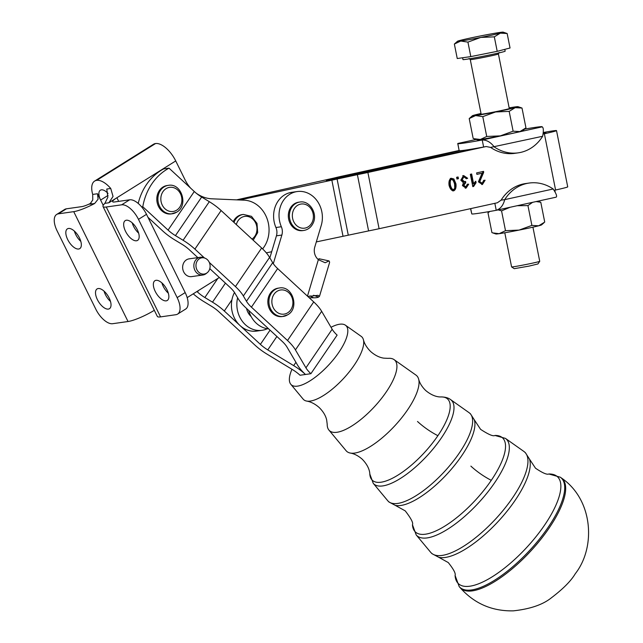 <?xml version="1.0" encoding="UTF-8"?>
<svg xmlns="http://www.w3.org/2000/svg" width="643" height="643" viewBox="0 0 643 643"><rect width="100%" height="100%" fill="white"/><g stroke="black" fill="none" stroke-linecap="round" stroke-linejoin="round"><path stroke-width="0.96" d="M291.962 369.283A40.276 14.09 -47.2 0 0 290.805 384.289L303.15 399.126A42.792 14.966 -47.2 0 0 306.663 401.071C310.923 401.803 315.086 403.941 319.145 407.485C323.188 411.48 325.696 415.643 326.66 419.967L327.199 424.195A48.032 16.798 -47.2 0 0 328.919 430.079L346.103 450.719A51.528 18.02 -47.2 0 0 350.322 453.058A51.528 18.02 -47.2 0 0 354.735 453.074A51.528 18.02 -47.2 0 0 407.622 409.784A51.528 18.02 -47.2 0 0 418.649 379.145A51.528 18.02 -47.2 0 0 415.989 375.118L394.063 359.614A48.032 16.798 -47.2 0 0 388.067 358.352L383.807 358.151C379.418 357.524 375.07 355.354 370.77 351.641C366.92 347.863 364.46 343.884 363.399 339.689A42.792 14.966 -47.2 0 0 361.181 336.353L345.42 325.197A40.276 14.09 -47.2 0 0 339.617 324.233A40.276 14.09 -47.2 0 0 331.016 327.287M306.663 401.071A42.792 14.966 -47.2 0 0 310.328 401.079A42.792 14.966 -47.2 0 0 354.237 365.136A42.792 14.966 -47.2 0 0 363.399 339.689M328.919 430.079A48.032 16.798 -47.2 0 0 336.972 432.281A48.032 16.798 -47.2 0 0 386.266 391.925A48.032 16.798 -47.2 0 0 394.063 359.614M290.805 384.289A40.276 14.09 -47.2 0 0 297.548 386.13A40.276 14.09 -47.2 0 0 334.786 357.878A40.276 14.09 -47.2 0 0 345.42 325.197M168.257 185.369C181.591 182.684 188.729 205.599 176.729 212.15L171.215 213.926A14.347 12.346 -98.1 0 1 158.491 206.419A14.347 12.346 -98.1 0 1 167.172 185.522L168.257 185.369A14.347 12.346 81.9 0 0 164.029 186.928A14.347 12.346 81.9 0 0 159.577 206.266A14.347 12.346 81.9 0 0 172.3 213.773A14.347 12.346 81.9 0 0 176.528 212.222M279.279 288C292.613 285.315 299.751 308.23 287.759 314.781L282.245 316.565A14.347 12.346 -98.1 0 1 269.521 309.05A14.347 12.346 -98.1 0 1 278.194 288.16L279.279 288A14.347 12.346 81.9 0 0 275.051 289.559A14.347 12.346 81.9 0 0 270.607 308.897A14.347 12.346 81.9 0 0 283.322 316.412A14.347 12.346 81.9 0 0 287.55 314.853M294.864 228.723A14.347 12.346 -98.1 0 1 288.482 213.484A14.347 12.346 -98.1 0 1 298.682 202.199L299.767 202.047A14.347 12.346 81.9 0 0 290.861 208.975A14.347 12.346 81.9 0 0 295.949 228.57A14.347 12.346 81.9 0 0 303.809 230.451L302.732 230.604A14.347 12.346 -98.1 0 1 294.864 228.723M98.186 288.538A11.654 5.546 58 0 1 108.587 296.921A11.654 5.546 58 0 1 109.447 308.696A11.654 5.546 58 0 1 108.346 309.09A11.654 5.546 58 0 1 97.953 300.715A11.654 5.546 58 0 1 97.085 288.932A11.654 5.546 58 0 1 98.186 288.538M156.024 280.308A11.654 5.546 58 0 1 166.424 288.683A11.654 5.546 58 0 1 167.284 300.458A11.654 5.546 58 0 1 166.183 300.852A11.654 5.546 58 0 1 155.791 292.477A11.654 5.546 58 0 1 154.923 280.702A11.654 5.546 58 0 1 156.024 280.308M126.333 220.227A11.654 5.546 58 0 1 136.734 228.611A11.654 5.546 58 0 1 137.594 240.386A11.654 5.546 58 0 1 136.493 240.779A11.654 5.546 58 0 1 126.1 232.404A11.654 5.546 58 0 1 125.232 220.629A11.654 5.546 58 0 1 126.333 220.227M68.504 228.466A11.654 5.546 58 0 1 78.896 236.849A11.654 5.546 58 0 1 79.764 248.624A11.654 5.546 58 0 1 78.655 249.018A11.654 5.546 58 0 1 68.262 240.643A11.654 5.546 58 0 1 67.394 228.86A11.654 5.546 58 0 1 68.504 228.466M138.478 219.351L146.5 214.328A17.932 8.528 -122 0 0 138.325 203.526A17.932 8.528 -122 0 0 129.653 199.804L121.623 204.828A17.932 8.528 58 0 1 130.304 208.549A17.932 8.528 58 0 1 138.478 219.351L177.155 297.605A17.932 8.528 58 0 1 180.032 309.154A17.932 8.528 58 0 1 177.621 314.089A17.932 8.528 58 0 1 175.925 314.7L160.565 316.886A21.516 3.906 -26.3 0 1 157.318 316.38L103.017 206.507A21.516 3.906 -26.3 0 0 106.264 207.014L121.623 204.828M177.621 314.089L185.65 309.074A17.932 8.528 -122 0 0 188.053 304.139A17.932 8.528 -122 0 0 185.176 292.581L177.155 297.605M154.32 310.312A21.516 3.906 153.7 0 1 128.029 321.516L112.67 323.702A17.932 8.528 58 0 1 103.989 319.989A17.932 8.528 58 0 1 95.815 309.187L57.139 230.933A17.932 8.528 58 0 1 54.261 219.376A17.932 8.528 58 0 1 56.672 214.44A17.932 8.528 58 0 1 58.368 213.838L73.728 211.651A21.516 3.906 153.7 0 0 94.65 203.501L98.09 199.201L97.495 193.744L103.21 205.31M190.641 188.15A35.863 30.872 81.9 0 1 185.055 179.799L175.732 160.935L108.868 202.77L113.047 196.453L110.749 188.471L106.778 189.034L107.863 197.192L104.897 203.333A21.516 3.906 -26.3 0 0 103.017 206.507M97.495 193.744L92.696 194.427L92.769 199.957L89.851 204.185L94.65 203.501M196.292 193.254A35.863 30.872 81.9 0 0 196.453 193.366A35.863 30.872 81.9 0 0 211.957 198.816L244.155 200.182A28.694 24.699 81.9 0 1 266.917 218.25A28.694 24.699 81.9 0 1 262.609 248.905M543.512 133.479A14.701 0.482 -11.3 0 0 545.963 132.707A14.701 0.482 -11.3 0 0 543.914 132.868A14.701 0.482 -11.3 0 0 543.407 132.948M543.174 134.017L544.372 133.76A25.463 0.828 -11.3 0 0 556.516 130.609A25.463 0.828 -11.3 0 0 552.964 130.883A25.463 0.828 -11.3 0 0 543.359 132.49M307.812 296.455L318.028 295.338L319.499 296.294L329.529 262.698A21.516 5.168 -163.4 0 0 329.015 260.913L325.133 262.754L318.365 259.651A10.762 9.259 -98.1 0 1 314.757 247.129L321.235 225.444A25.101 21.613 81.9 0 0 318.164 202.408A25.101 21.613 81.9 0 0 297.17 191.55A25.101 21.613 81.9 0 0 281.353 226.746L275.927 227.518A25.101 21.613 -98.1 0 1 291.745 192.321L297.17 191.55M266.339 252.876L271.692 251.702L276.434 235.828A10.762 9.259 81.9 0 0 276.908 231.649A10.762 9.259 81.9 0 0 275.927 227.518M276.434 235.828L281.859 235.057A10.762 9.259 81.9 0 0 282.325 230.877A10.762 9.259 81.9 0 0 281.353 226.746M267.375 328.718A25.101 21.613 -98.1 0 1 264.538 329.779A25.101 21.613 -98.1 0 1 262.071 330.301A25.101 21.613 -98.1 0 1 237.629 297.773M199.467 258.703A8.198 7.057 -98.1 0 1 205.173 258.245A8.198 7.057 -98.1 0 1 210.02 264.94A8.198 7.057 -98.1 0 1 207.231 272.712A8.198 7.057 -98.1 0 1 206.612 273.154A8.198 7.057 -98.1 0 1 196.927 269.755A8.198 7.057 -98.1 0 1 199.467 258.703M205.173 258.245L203.927 257.73A8.97 7.716 81.9 0 0 200.327 257.264A8.97 7.716 81.9 0 0 197.682 258.229A8.97 7.716 81.9 0 0 194.307 268.814A8.97 7.716 81.9 0 0 202.858 275.011A8.97 7.716 81.9 0 0 205.495 274.039A8.97 7.716 81.9 0 0 206.178 273.556L207.231 272.712M202.858 275.011L191.646 276.611A8.97 7.716 -98.1 0 1 183.102 270.414A8.97 7.716 -98.1 0 1 186.478 259.828A8.97 7.716 -98.1 0 1 189.122 258.856L200.327 257.264M511.595 266.917L514.231 268.678L529.109 266.089L537.958 263.943L539.718 261.315A14.347 0.466 168.7 0 1 539.718 261.315A14.347 0.466 168.7 0 1 529.229 263.847A14.347 0.466 168.7 0 1 513.58 266.749A14.347 0.466 168.7 0 1 511.595 266.917A14.347 0.466 168.7 0 1 511.587 266.901L504.787 232.774M504.803 49.358L505.165 51.167A21.516 0.699 168.7 0 1 489.757 54.928A21.516 0.699 168.7 0 1 465.958 59.341A21.516 0.699 168.7 0 1 462.96 59.574L462.598 57.766M503.172 32.15L507.158 33.516L500.334 33.139L494.322 36.852L480.723 37.439L467.927 42.116L460.742 41.039L454.36 44.045L457.519 41.248A23.309 0.764 -11.3 0 0 460.742 41.039A23.309 0.764 -11.3 0 0 469.237 39.633A23.309 0.764 -11.3 0 0 480.723 37.439A23.309 0.764 -11.3 0 0 500.334 33.139A23.309 0.764 -11.3 0 0 503.172 32.15A23.309 0.764 -11.3 0 0 499.965 32.439A23.309 0.764 -11.3 0 0 491.461 33.854A23.309 0.764 -11.3 0 0 479.983 36.04A23.309 0.764 -11.3 0 0 460.372 40.34A23.309 0.764 -11.3 0 0 457.519 41.248M525.114 128.64L522.799 130.666A23.309 0.764 168.7 0 1 519.946 131.574L525.958 127.861L522.003 108.04L515.18 107.67A23.309 0.764 -11.3 0 0 518.065 106.706A23.309 0.764 -11.3 0 0 518.017 106.674A23.309 0.764 -11.3 0 0 514.818 106.963A23.309 0.764 -11.3 0 0 509.152 107.879M475.587 115.571L469.213 118.577L472.364 115.772A23.309 0.764 -11.3 0 0 472.34 115.828A23.309 0.764 -11.3 0 0 475.587 115.571A23.309 0.764 -11.3 0 0 495.568 111.97A23.309 0.764 -11.3 0 0 515.18 107.67L509.176 111.376L495.568 111.97L482.78 116.648L475.587 115.571M480.353 139.475A23.309 0.764 168.7 0 1 477.146 139.764L473.955 138.687L480.353 139.475L486.727 136.469L500.334 135.874A23.309 0.764 168.7 0 1 480.353 139.475M469.213 118.577L473.16 138.398L473.955 138.687M481.093 113.859A15.826 0.514 -11.3 0 0 479.694 114.374A15.826 0.514 -11.3 0 0 481.888 114.189A15.826 0.514 -11.3 0 0 499.145 110.99A15.826 0.514 -11.3 0 0 510.711 108.193A15.826 0.514 -11.3 0 0 509.232 108.249M499.121 233.69L505.502 230.684L519.102 230.09A23.309 0.764 168.7 0 1 507.624 232.276A23.309 0.764 168.7 0 1 499.121 233.69A23.309 0.764 168.7 0 1 495.922 233.98L492.731 232.895L499.121 233.69M510.028 207.295L501.548 210.856L498.172 209.891M542.66 136.268L490.593 147.408L486.156 146.524L483.624 147.03L482.226 140.005C486.695 139.925 490.689 142.224 494.202 146.893A43.041 37.045 81.9 0 0 518.258 152.841A43.041 37.045 81.9 0 0 542.66 136.268C543.713 130.593 543.528 127.467 542.105 126.872A43.041 1.407 -11.3 0 0 542.17 126.759A43.041 1.407 -11.3 0 0 536.174 127.234A43.041 1.407 -11.3 0 0 524.575 129.114M543.319 132.956L543.182 133.985M543.343 132.643L543.576 133.792A43.041 1.407 168.7 0 1 543.504 133.897M458.772 148.678L457.824 143.477A43.041 1.407 -11.3 0 0 457.76 143.582L459.158 150.615A43.041 1.407 168.7 0 0 459.922 150.719A43.041 1.407 -11.3 0 0 465.154 150.149A43.041 1.407 -11.3 0 0 474.743 148.613L336.86 178.4A21.516 0.699 168.7 0 0 326.355 180.595A21.516 0.699 -11.3 0 0 333.958 178.81L333.99 178.979M483.624 147.03A43.041 1.407 168.7 0 1 474.743 148.613M457.76 143.582A43.041 1.407 -11.3 0 0 463.756 143.116A43.041 1.407 -11.3 0 0 482.226 140.005L542.105 126.872M316.316 241.913L368.592 230.909A21.516 0.699 -11.3 0 0 379.097 228.715L497.369 202.77L501.098 200.142L504.715 199.627C503.268 205.35 500.447 208.911 496.235 210.309A43.041 1.407 168.7 0 1 477.765 213.42A43.041 1.407 168.7 0 1 471.769 213.894L470.716 208.621M554.716 190.191L555.022 191.718M553.173 188.994A43.041 37.045 81.9 0 0 529.117 183.054A43.041 37.045 81.9 0 0 504.715 199.627L553.173 188.994C556.291 193.728 557.272 196.453 556.115 197.176L496.235 210.309L494.845 203.325M471.745 213.773L470.547 208.654M529.117 183.054L525.508 183.568A43.041 37.045 81.9 0 0 501.098 200.142M556.516 130.609L567.721 186.856A25.463 0.828 168.7 0 1 555.584 190.006L554.162 190.312M239.783 199.997L357.387 174.663A21.516 0.699 -11.3 0 0 367.892 172.469L486.156 146.524M458.089 176.97L458.435 178.69L456.956 179.011L456.618 177.291L458.089 176.97M465.966 188.118L462.438 185.578L463.394 182.765L460.822 180.169L463.611 175.547L467.662 178.28L466.4 178.762L463.852 176.793L462.188 179.839L464.736 181.776L465.612 181.406L465.741 182.757L463.78 185.313L465.894 186.856L467.357 184.219L468.707 184.203L466.071 188.11M463.073 176.905L463.916 176.785L462.952 176.921L461.288 179.968L463.836 181.905L464.592 181.8M463.836 181.905L464.736 181.776L464.833 182.885L462.872 185.441L464.985 186.984L465.765 186.872M465.741 182.757L464.833 182.885M464.985 186.984L465.894 186.856M473.642 186.446L472.806 186.631L470.346 174.285L471.64 173.996L473.553 183.617L475.788 181.23L476.077 182.692L473.642 186.446L472.79 186.574M485.103 180.225L482.379 184.533L478.408 181.84L482.081 173.224L476.905 174.357L476.616 172.911L483.592 171.376L483.649 172.461L479.75 181.583L482.17 183.279L483.737 180.362L485.103 180.225L484.203 180.353L481.776 184.573M482.692 171.504L482.748 172.589L478.85 181.712L481.189 183.424L482.17 183.279M453.548 190.842L453.733 190.818C451.659 190.842 450.1 189.002 449.047 185.288C448.621 181.583 449.344 179.236 451.233 178.256L453.886 178.995L455.927 183.777C456.353 187.499 455.622 189.846 453.733 190.818L453.645 190.834M519.946 131.574A23.309 0.764 168.7 0 1 500.334 135.874L513.122 131.196L519.946 131.574M490.593 147.408A43.041 37.045 81.9 0 0 514.641 153.356L518.258 152.841M543.89 222.848L541.575 224.881A23.309 0.764 168.7 0 1 538.721 225.789A23.309 0.764 168.7 0 1 519.102 230.09L531.898 225.412L538.721 225.789L544.725 222.076L540.779 202.256L536.125 201.564M532.589 202.344L527.943 205.591L517.205 205.72M537.741 201.211L540.779 202.256M489.894 211.451L487.981 212.793L489.363 211.539M527.943 205.591L531.898 225.412M487.981 212.793L491.935 232.613L492.731 232.895M501.548 210.856L505.502 230.684M481.012 113.481A23.309 0.764 -11.3 0 0 475.217 114.864A23.309 0.764 -11.3 0 0 472.364 115.772M513.122 131.196L509.176 111.376M518.017 106.674L522.003 108.04M486.727 136.469L482.78 116.648M467.927 42.116L470.813 56.6L457.245 58.529L454.36 44.045M470.813 56.6L497.208 51.327L510.044 47.992L507.158 33.516M497.208 51.327L494.322 36.852M343.997 176.978L343.852 176.238L333.958 178.81M343.852 176.238L347.646 175.346L347.823 176.214M459.922 150.719L347.646 175.346M236.6 199.86L334.625 177.902A21.516 0.699 168.7 0 1 342.229 176.126L459.134 150.478M276.892 336.482L267.769 349.896L293.666 365.626A28.694 10.609 -145.8 0 1 305.473 374.475L300.048 375.247A17.932 6.631 -145.8 0 0 292.669 369.717L266.781 353.988A28.694 10.609 34.2 0 1 254.974 345.138L218.893 311.791A17.932 6.631 -145.8 0 0 211.515 306.261L203.863 301.607A28.694 10.609 34.2 0 1 193.238 293.827M267.769 349.896A17.932 6.631 34.2 0 1 260.391 344.367L270.052 330.156M262.071 330.301L256.645 331.073A25.101 21.613 -98.1 0 1 239.992 325.511A25.101 21.613 -98.1 0 1 231.93 299.807L224.311 311.011L260.391 344.367M224.311 311.011A28.694 10.609 -145.8 0 0 212.503 302.17L225.444 283.137M217.816 278.451L204.852 297.524L212.503 302.17M204.852 297.524A17.932 6.631 34.2 0 1 197.473 291.994L198.446 290.572M196.951 291.504L197.473 291.994M209.803 268.678L230.009 287.357A17.932 6.631 -145.8 0 1 234.968 293.232L238.071 298.529A28.694 10.609 34.2 0 0 246.004 307.925L282.084 341.28A17.932 6.631 -145.8 0 1 287.043 347.156L297.54 365.071A28.694 10.609 34.2 0 0 305.473 374.475L310.899 373.696A17.932 6.631 34.2 0 1 305.939 367.828L295.434 349.905A28.694 10.609 -145.8 0 0 287.509 340.509L251.421 307.153A17.932 6.631 34.2 0 1 246.47 301.278L243.359 295.981A28.694 10.609 -145.8 0 0 235.434 286.585L209.305 262.432M233.248 221.739A14.347 12.346 -98.1 0 1 242.258 214.577L243.343 214.424A14.347 12.346 81.9 0 0 239.116 215.976A14.347 12.346 81.9 0 0 233.98 222.422M138.213 203.429A57.38 49.39 -98.1 0 1 163.587 168.924L169.013 168.153A57.38 49.39 81.9 0 0 142.786 206.733L141.637 206.893M310.899 373.696L337.117 335.116A17.932 6.631 34.2 0 1 332.166 329.24L321.661 311.325A28.694 10.609 -145.8 0 0 313.728 301.929L277.647 268.573A17.932 6.631 34.2 0 1 272.688 262.698L269.586 257.401A28.694 10.609 -145.8 0 0 261.653 248.005L221.12 210.534A28.694 10.609 -145.8 0 0 209.313 201.685L201.669 197.039A17.932 6.631 34.2 0 1 194.282 191.51L169.013 168.153M204.45 257.947L194.901 249.114A28.694 10.609 -145.8 0 0 183.094 240.273L175.443 235.619A17.932 6.631 34.2 0 1 168.064 230.098L142.786 206.733M197.835 257.618L189.476 249.886A17.932 6.631 -145.8 0 0 182.098 244.356L174.446 239.71A28.694 10.609 34.2 0 1 162.639 230.869L147.97 217.302M281.859 235.057L273.307 263.67M231.93 299.807A25.101 21.613 -98.1 0 1 234.494 292.477M251.148 316.573A14.347 12.346 -98.1 0 1 246.526 308.407M271.692 251.702L269.851 257.859M318.47 259.716L318.968 258.727L329.015 260.913M319.499 296.294L318.566 297.09A21.516 5.168 16.6 0 1 313.591 297.797L309.179 297.725M248.688 310.408A25.101 21.613 81.9 0 0 268.661 328.878M450.325 178.384L452.977 179.124L455.027 183.906C455.485 187.483 454.754 189.83 452.833 190.947M450.671 179.614L450.574 179.622C449.441 180.104 449.079 181.937 449.481 185.12C450.204 188.029 451.241 189.556 452.6 189.693L453.403 189.581M453.5 189.564L454.754 188.375L454.593 184.067C453.701 180.932 452.656 179.405 451.474 179.493C450.365 179.911 450.004 181.744 450.381 184.991C451.273 188.134 452.31 189.661 453.5 189.564L452.6 189.693M482.081 173.224L476.889 174.293M483.745 180.402L484.203 180.353M482.748 172.589L483.649 172.461M470.748 174.197L472.653 183.745L473.553 183.617M474.992 181.937L475.177 182.821L472.734 186.583M475.177 182.821L476.077 182.692M462.711 175.676L466.32 178.569M467.365 184.34L465.259 188.222M467.807 184.332L468.707 184.203M466.754 178.408L467.662 178.28M457.197 177.163L457.527 178.818L456.948 178.939M457.527 178.818L458.435 178.69M175.732 160.935A21.484 10.216 -122 0 0 155.542 143.542L155.51 143.542A21.484 10.216 -122 0 0 153.476 144.273L94.634 181.085A21.484 10.216 58 0 1 96.667 180.353L96.699 180.353A21.484 10.216 58 0 1 110.749 188.471M108.016 193.455A10.722 5.096 -122 0 0 101.393 189.838L101.353 189.838A10.722 5.096 -122 0 0 100.34 190.207A10.722 5.096 -122 0 0 100.621 200.061L108.056 195.416M92.696 194.427A21.484 10.216 58 0 1 94.634 181.085M58.368 213.838L66.39 208.814A17.932 8.528 -122 0 0 64.694 209.425L56.672 214.44M66.39 208.814L81.757 206.628A10.762 1.953 153.7 0 0 91.097 203.132M74.371 231.086A11.654 5.546 -122 0 0 80.809 241.382M104.062 291.158A11.654 5.546 -122 0 0 110.5 301.454M146.5 214.328L185.176 292.581M118.682 201.372L116.889 197.747A10.762 1.953 -26.3 0 0 112.662 201.741A10.762 1.953 -26.3 0 0 114.285 201.998L129.653 199.804M132.209 222.856A11.654 5.546 -122 0 0 138.647 233.144M161.899 282.928A11.654 5.546 -122 0 0 168.337 293.216M219.343 277.495L187.177 297.621M474.269 419.766L470.435 413.779L469.052 412.661A59.992 20.986 132.8 0 1 459.311 453.018A59.992 20.986 132.8 0 1 397.744 503.421A59.992 20.986 132.8 0 1 387.689 500.672L388.919 501.974L395.188 505.318A59.293 20.737 -47.2 0 0 461.762 455.662A59.293 20.737 -47.2 0 0 474.269 419.766L480.594 429.355C488.543 434.555 493.326 436.589 494.941 435.456A64.123 22.425 132.8 0 1 491.276 480.337A64.123 22.425 132.8 0 1 441.548 528.056A64.123 22.425 132.8 0 1 412.452 524.696L416.174 534.896A65.795 23.011 -47.2 0 0 427.201 537.91A65.795 23.011 -47.2 0 0 494.724 482.628A65.795 23.011 -47.2 0 0 505.406 438.373L494.941 435.456M529.494 459.126L525.347 452.64L523.852 451.426A68.737 24.04 132.8 0 1 512.696 497.658A68.737 24.04 132.8 0 1 442.151 555.415A68.737 24.04 132.8 0 1 430.633 552.265L431.959 553.663L438.751 557.288A68.029 23.791 -47.2 0 0 515.147 500.31A68.029 23.791 -47.2 0 0 529.494 459.126L535.506 468.208C542.563 472.975 547 474.904 548.825 473.987A72.876 25.487 132.8 0 1 544.661 524.993A72.876 25.487 132.8 0 1 488.15 579.222A72.876 25.487 132.8 0 1 455.083 575.397L459.198 586.593A74.548 26.074 -47.2 0 0 471.649 589.944A74.548 26.074 -47.2 0 0 548.149 527.316A74.548 26.074 -47.2 0 0 560.31 477.202L548.825 473.987M441.339 437.979A57.05 19.957 -47.2 0 0 450.598 399.608C448.372 397.872 445.189 396.98 441.058 396.932A55.378 19.37 132.8 0 1 437.891 435.689A55.378 19.37 132.8 0 1 394.947 476.905A55.378 19.37 132.8 0 1 369.813 474.004L373.229 483.303A57.05 19.957 -47.2 0 0 382.786 485.915A57.05 19.957 -47.2 0 0 441.339 437.979M459.962 587.501A74.692 26.122 -47.2 0 0 472.436 590.861A74.692 26.122 -47.2 0 0 549.09 528.104A74.692 26.122 -47.2 0 0 561.275 477.902C592.959 499.201 596.286 546.936 575.284 573.725C571.04 580.894 563.107 588.9 551.469 597.749C542.925 604.653 530.218 609.025 513.347 610.85C491.967 611.308 474.172 603.528 459.962 587.501L459.198 586.593M470.885 466.127A35.863 13.262 -145.8 0 0 491.276 480.337M417.508 421.478A35.863 13.262 -145.8 0 0 437.891 435.689M166.047 188.664A12.193 10.497 -98.1 0 1 180.458 193.728A12.193 10.497 -98.1 0 1 176.672 210.165A12.193 10.497 -98.1 0 1 162.269 205.109A12.193 10.497 -98.1 0 1 166.047 188.664M277.077 291.303A12.193 10.497 -98.1 0 1 291.48 296.359A12.193 10.497 -98.1 0 1 287.702 312.803A12.193 10.497 -98.1 0 1 273.291 307.74A12.193 10.497 -98.1 0 1 277.077 291.303M312.16 222.277A12.193 10.497 -98.1 0 1 297.91 226.569A12.193 10.497 -98.1 0 1 293.586 209.915A12.193 10.497 -98.1 0 1 307.844 205.623A12.193 10.497 -98.1 0 1 312.16 222.277M104.897 203.333L108.868 202.77M236.335 224.6A12.193 10.497 -98.1 0 1 241.133 217.72A12.193 10.497 -98.1 0 1 255.544 222.783A12.193 10.497 -98.1 0 1 251.992 239.075M469.077 58.465L470.274 59.582A14.347 0.466 -11.3 0 0 472.275 59.429A14.347 0.466 -11.3 0 0 488.141 56.48A14.347 0.466 -11.3 0 0 498.413 53.972L509.312 108.675M555.584 190.006L544.372 133.76M367.892 172.469L379.097 228.715M476.206 139.443L457.824 143.477M287.509 340.509L313.728 301.929M321.661 311.325L295.434 349.905M305.939 367.828L332.166 329.24M235.434 286.585L261.653 248.005M269.586 257.401L243.359 295.981M201.669 197.039L175.443 235.619M168.064 230.098L194.282 191.51M183.094 240.273L209.313 201.685M221.12 210.534L194.901 249.114M277.647 268.573L251.421 307.153M246.47 301.278L272.688 262.698M307.467 296.142L318.365 259.651M309.998 295.86L313.591 297.797M313.583 295.258L318.566 297.09M293.666 365.626L295.925 362.306M449.481 185.12L450.381 184.991M455.027 183.906L455.927 183.777M452.977 179.124L453.886 178.995M480.892 176.648L481.792 176.52M478.85 181.712L479.75 181.583M481.261 183.408L482.017 183.303M461.288 179.968L462.188 179.839M462.872 185.441L463.78 185.313M342.984 236.069L331.78 179.815M337.028 178.722L348.241 234.968M368.592 230.909L357.387 174.663M128.029 321.516L73.728 211.651M106.264 207.014L160.565 316.886M96.699 180.353L155.542 143.542L96.667 180.353M441.058 396.932C440.367 396.964 433.985 397.462 425.682 390.494C421.953 386.805 419.614 383.019 418.649 379.145M369.813 474.004C369.781 473.369 369.854 467.003 362.194 459.174C358.215 455.75 354.261 453.709 350.322 453.058M412.452 524.696C413.457 523.008 411.054 518.403 405.235 510.872L395.188 505.318M455.083 575.397C455.855 573.5 453.588 569.224 448.275 562.569L438.751 557.288M373.229 483.303L387.689 500.672M416.174 534.896L430.633 552.265M299.767 202.047C309.741 200.118 318.092 213.854 313.02 223.354C311.011 227.373 307.941 229.744 303.809 230.451M253.205 240.193L257.666 232.605L256.999 223.386L251.485 216.337L243.343 214.424M532.926 227.172L539.726 261.299M555.166 191.976L554.805 190.175M476.198 139.443L457.768 143.485M499.097 52.485L498.413 53.972M470.274 59.582L481.173 114.285M464.688 182.901L465.596 182.773M560.31 477.202L561.275 477.902M505.406 438.373L523.852 451.426M450.598 399.608L469.052 412.661"/></g></svg>
